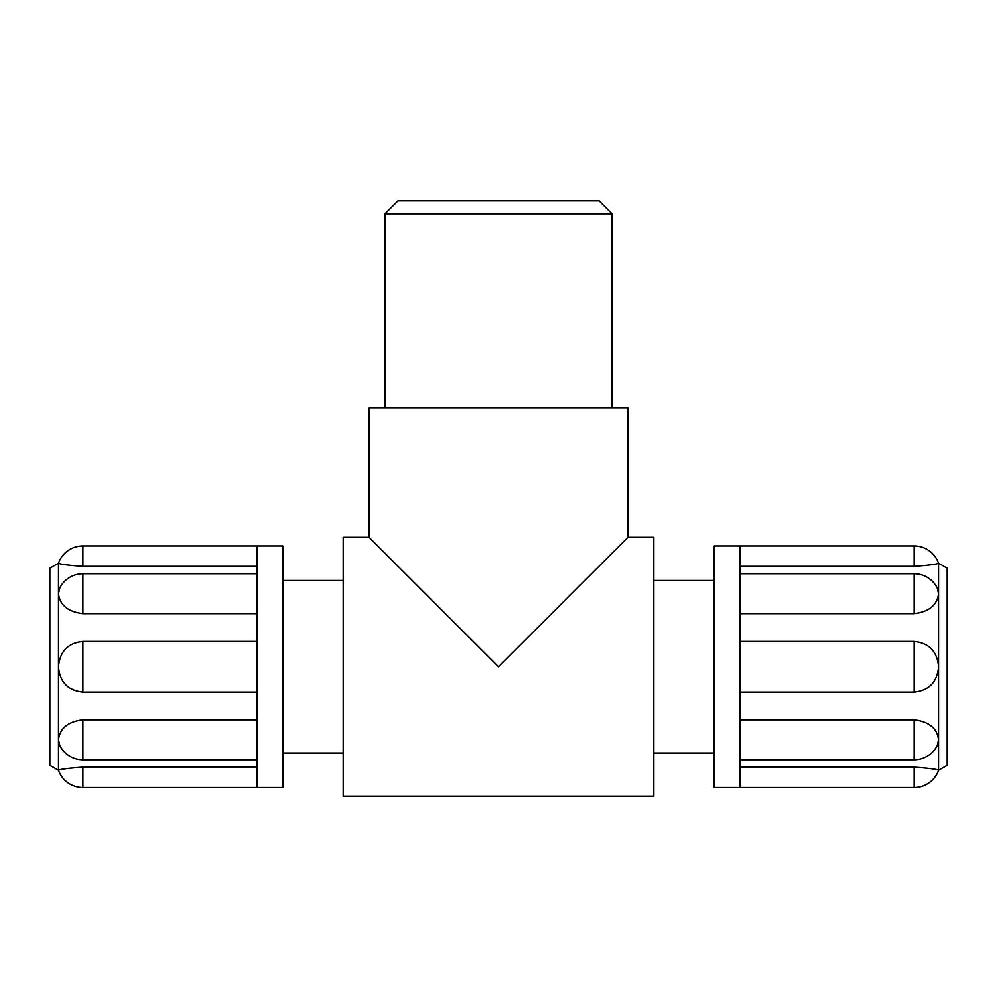 <?xml version="1.0" encoding="UTF-8"?>
<svg xmlns="http://www.w3.org/2000/svg" width="997" height="997" viewBox="0 0 997 997"><rect width="100%" height="100%" fill="white"/><g stroke="black" fill="none" stroke-linecap="round" stroke-linejoin="round"><path stroke-width="1.5" d="M384.979 213.782L397.928 200.833L599.072 200.833L612.021 213.782L384.979 213.782L384.979 407.91M369.077 407.91L627.923 407.91L627.923 537.321L498.5 666.744L369.077 537.321L369.077 407.91M627.923 537.321L653.808 537.321L653.808 796.167L343.192 796.167L343.192 537.321L369.077 537.321M740.086 719.846L914.124 719.846C929.092 721.728 937.23 728.433 938.526 739.948L937.192 745.582A25.885 25.885 0 0 1 914.124 759.739L914.124 719.846M740.086 767.142L914.124 767.142C929.092 768.213 937.23 769.26 938.526 770.282C937.23 769.26 929.092 768.213 914.124 767.142L914.124 787.53A25.885 25.885 0 0 0 938.526 770.282L938.526 593.539C937.23 605.054 929.092 611.759 914.124 613.641L740.086 613.641M914.124 787.53L740.086 787.53L740.086 545.957L914.124 545.957L914.124 566.346C929.092 565.274 937.23 564.227 938.526 563.205C937.23 564.227 929.092 565.274 914.124 566.346L740.086 566.346M740.086 573.749L914.124 573.749A25.885 25.885 0 0 1 937.192 587.906L938.526 593.539L938.526 563.205A25.885 25.885 0 0 0 914.124 545.957M740.086 641.445L914.124 641.445C929.092 643.04 937.23 651.465 938.526 666.744C937.23 682.023 929.092 690.447 914.124 692.043L740.086 692.043M938.526 770.282L947.15 765.297L947.15 568.19L938.526 563.205M740.086 787.53L714.201 787.53L714.201 545.957L740.086 545.957M256.914 566.346L82.876 566.346L82.876 545.957L256.914 545.957L256.914 787.53L82.876 787.53L82.876 767.142C67.908 768.213 59.77 769.26 58.474 770.282C59.77 769.26 67.908 768.213 82.876 767.142L256.914 767.142M256.914 759.739L82.876 759.739A25.885 25.885 0 0 1 59.808 745.582L58.474 739.948C59.77 728.433 67.908 721.728 82.876 719.846L256.914 719.846M256.914 692.043L82.876 692.043C67.908 690.447 59.77 682.023 58.474 666.744C59.77 651.465 67.908 643.04 82.876 641.445L256.914 641.445M256.914 613.641L82.876 613.641C67.908 611.759 59.77 605.054 58.474 593.539L59.808 587.906A25.885 25.885 0 0 1 82.876 573.749L82.876 613.641M82.876 566.346C67.908 565.274 59.77 564.227 58.474 563.205C59.77 564.227 67.908 565.274 82.876 566.346M82.876 545.957A25.885 25.885 0 0 0 58.474 563.205L58.474 770.282A25.885 25.885 0 0 0 82.876 787.53M58.474 563.205L49.85 568.19L49.85 765.297L58.474 770.282M256.914 545.957L282.799 545.957L282.799 787.53L256.914 787.53M914.124 573.749L914.124 613.641M914.124 641.445L914.124 692.043M82.876 759.739L82.876 719.846M82.876 692.043L82.876 641.445M612.021 407.91L612.021 213.782M740.086 759.739L914.124 759.739M714.201 580.466L653.808 580.466M714.201 753.022L653.808 753.022M256.914 573.749L82.876 573.749M282.799 753.022L343.192 753.022M282.799 580.466L343.192 580.466"/></g></svg>
